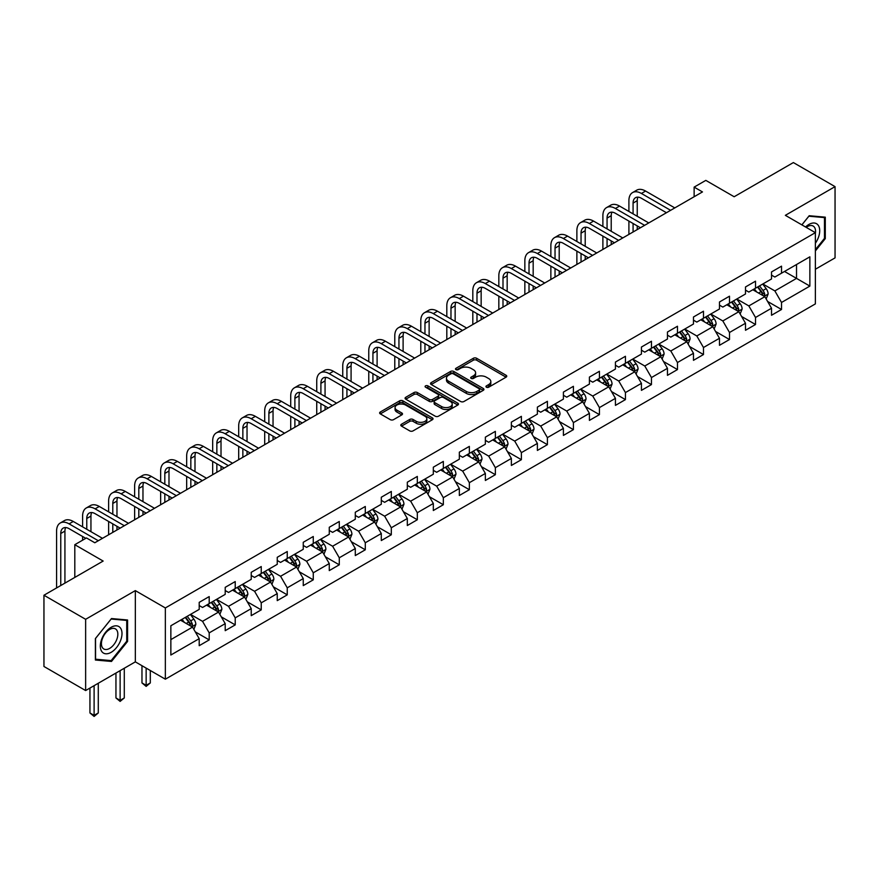 <?xml version="1.0" encoding="UTF-8"?>
<svg xmlns="http://www.w3.org/2000/svg" width="879" height="879" viewBox="0 0 879 879"><rect width="100%" height="100%" fill="white"/><g stroke="black" fill="none" stroke-linecap="round" stroke-linejoin="round"><path stroke-width="1.32" d="M486.406 387.21A1.615 0.934 0 0 0 488.702 387.21L506.084 377.168A2.318 1.34 0 0 0 506.765 376.223A2.318 1.34 0 0 0 506.084 375.278L476.627 358.269A2.318 1.34 0 0 0 473.352 358.269L455.959 368.312A1.615 0.934 0 0 0 455.487 368.971A1.615 0.934 0 0 0 455.959 369.63A1.615 0.934 0 0 0 458.256 369.63L460.508 368.334A7.406 4.274 0 0 1 470.979 368.334L473.429 369.751A7.406 4.274 0 0 1 475.605 372.773A7.406 4.274 0 0 1 473.429 375.794L471.188 377.102A1.615 0.934 0 0 0 470.704 377.761A1.615 0.934 0 0 0 471.188 378.42A1.615 0.934 0 0 0 473.473 378.42L475.726 377.124A7.406 4.274 0 0 1 486.197 377.124L488.658 378.541A7.406 4.274 0 0 1 490.823 381.563A7.406 4.274 0 0 1 488.658 384.584L486.406 385.892A1.615 0.934 0 0 0 485.933 386.551A1.615 0.934 0 0 0 486.406 387.21L486.406 385.892M401.494 424.227A2.318 1.34 0 0 0 400.813 425.172A2.318 1.34 0 0 0 401.494 426.117L409.757 430.897A2.318 1.34 0 0 0 413.031 430.897L432.347 419.744A2.318 1.34 0 0 0 433.028 418.8A2.318 1.34 0 0 0 432.347 417.855L402.89 400.846A2.318 1.34 0 0 0 399.615 400.846L380.299 411.998A2.318 1.34 0 0 0 379.618 412.943A2.318 1.34 0 0 0 380.299 413.888L390.287 419.646A2.318 1.34 0 0 0 393.561 419.646L401.824 414.877A2.318 1.34 0 0 0 402.505 413.932A2.318 1.34 0 0 0 401.824 412.987L396.868 410.13A6.197 3.571 0 0 1 395.056 407.603A6.197 3.571 0 0 1 398.879 404.296A6.197 3.571 0 0 1 405.626 405.065L425.029 416.272A6.197 3.571 0 0 1 426.842 418.8A6.197 3.571 0 0 1 423.019 422.096A6.197 3.571 0 0 1 416.272 421.327L413.031 419.459A2.318 1.34 0 0 0 409.757 419.459L401.494 424.227L401.494 426.117M815.371 269.249L835.05 257.888L835.05 186.634L793.363 162.571L734.163 196.742L705.815 180.382L694.135 187.117L702.475 191.93L94.811 542.761L86.472 537.948L74.803 544.694L74.803 577.426M85.637 619.31L85.637 690.553L135.333 661.865L135.333 590.611L85.637 619.31L43.95 595.237L103.151 561.055L74.803 544.694M135.333 590.611L165.351 607.949L815.371 232.66L815.371 303.903L165.351 679.192L165.351 607.949M835.05 186.634L785.354 215.333L815.371 232.66M460.662 401.505A2.318 1.34 0 0 0 463.936 401.505L483.252 390.353A2.318 1.34 0 0 0 483.933 389.408A2.318 1.34 0 0 0 483.252 388.463L453.795 371.454A2.318 1.34 0 0 0 450.52 371.454L431.204 382.607A2.318 1.34 0 0 0 430.523 383.552A2.318 1.34 0 0 0 431.204 384.497L460.662 401.505M426.205 387.562A1.615 0.934 0 0 1 427.853 387.793L457.772 405.065L438.489 416.196A2.318 1.34 0 0 1 435.215 416.196L405.746 399.187L405.746 397.297A2.318 1.34 0 0 0 405.076 398.242A2.318 1.34 0 0 0 405.746 399.187M405.746 397.297L414.02 392.528A2.318 1.34 0 0 1 417.294 392.528L429.238 399.429A2.318 1.34 0 0 0 432.512 399.429L437.995 396.253A2.318 1.34 0 0 0 438.676 395.308A2.318 1.34 0 0 0 437.995 394.363L425.557 387.189A1.615 0.934 0 0 1 425.084 386.529A1.615 0.934 0 0 1 426.084 385.661A1.615 0.934 0 0 1 427.853 385.859L457.805 403.153A2.318 1.34 0 0 1 458.475 404.098A2.318 1.34 0 0 1 457.805 405.043L457.805 403.153M85.637 690.553L43.95 666.48L43.95 595.237M195.281 631.869L209.202 639.912L209.202 632.88L225.211 623.64L225.211 630.672L235.22 624.892L235.22 617.86L251.229 608.62L251.229 615.652L261.239 609.872L261.239 602.84L277.248 593.6L277.248 600.632L287.246 594.852L287.246 587.82L303.255 578.58L303.255 585.612L313.265 579.832L313.265 572.8L329.273 563.56L329.273 570.592L339.283 564.812L339.283 557.78L355.292 548.54L355.292 555.572L365.29 549.793L365.29 542.761L381.299 533.52L381.299 540.552L391.309 534.773L391.309 527.752L407.318 518.5L407.318 525.532L417.316 519.753L417.316 512.732L433.325 503.48L433.325 510.512L443.335 504.733L443.335 497.712L459.343 488.46L459.343 495.492L469.353 489.713L469.353 482.692L485.362 473.451L485.362 480.472L495.36 474.693L495.36 467.672L511.369 458.431L511.369 465.452L521.379 459.684L521.379 452.652L537.388 443.412L537.388 450.433L547.397 444.664L547.397 437.632L563.406 428.392L563.406 435.413L573.405 429.644L573.405 422.612L589.413 413.372L589.413 420.393L599.423 414.624L599.423 407.592L615.432 398.352L615.432 405.384L625.43 399.604L625.43 392.572L641.439 383.332L641.439 390.364L651.449 384.584L651.449 377.552L667.458 368.312L667.458 375.344L677.467 369.565L677.467 362.533L693.476 353.292L693.476 360.324L703.475 354.545L703.475 347.513L719.483 338.272L719.483 345.304L729.493 339.525L729.493 332.493L745.502 323.252L745.502 330.284L755.511 324.505L755.511 317.473L771.52 308.232L771.52 315.264L781.519 309.485L781.519 302.464L809.867 286.093L809.867 256.822L796.528 264.524L796.528 278.39L809.867 286.093M209.202 639.912L199.203 645.691L199.203 638.659L170.856 655.02L170.856 625.76L199.203 609.389L199.203 602.357L209.202 596.588L209.202 603.609L225.211 594.369L225.211 587.337L235.22 581.568L235.22 588.589L251.229 579.349L251.229 572.317L261.239 566.548L261.239 573.569L277.248 564.329L277.248 557.308L287.246 551.529L287.246 558.55L303.255 549.309L303.255 542.288L313.265 536.509L313.265 543.541L329.273 534.289L329.273 527.268L339.283 521.489L339.283 528.521L355.292 519.269L355.292 512.248L365.29 506.469L365.29 513.501L381.299 504.249L381.299 497.228L391.309 491.449L391.309 498.481L407.318 489.24L407.318 482.208L417.316 476.429L417.316 483.461L433.325 474.22L433.325 467.188L443.335 461.409L443.335 468.441L459.343 459.201L459.343 452.169L469.353 446.389L469.353 453.421L485.362 444.181L485.362 437.149L495.36 431.369L495.36 438.401L511.369 429.161L511.369 422.129L521.379 416.349L521.379 423.381L537.388 414.141L537.388 407.109L547.397 401.329L547.397 408.361L563.406 399.121L563.406 392.089L573.405 386.32L573.405 393.342L589.413 384.101L589.413 377.069L599.423 371.301L599.423 378.322L615.432 369.081L615.432 362.049L625.43 356.281L625.43 363.302L641.439 354.061L641.439 347.029L651.449 341.261L651.449 348.282L667.458 339.041L667.458 332.02L677.467 326.241L677.467 333.262L693.476 324.021L693.476 317L703.475 311.221L703.475 318.253L719.483 309.001L719.483 301.98L729.493 296.201L729.493 303.233L745.502 293.982L745.502 286.961L755.511 281.181L755.511 288.213L771.52 278.962L771.52 271.941L781.519 266.161L781.519 273.193L809.867 256.822M206.543 605.148L218.541 612.081L202.533 621.332L190.534 614.399M199.203 605.543L202.533 607.466L209.202 603.609M202.533 621.332L209.202 632.88M218.541 612.081L225.211 623.64M232.55 590.139L244.56 597.061L228.551 606.312L216.542 599.379M225.211 590.523L228.551 592.446L235.22 588.589M228.551 606.312L235.22 617.86M244.56 597.061L251.229 608.62M258.569 575.119L270.578 582.052L254.569 591.292L242.56 584.359M251.229 575.503L254.569 577.426L261.239 573.569M254.569 591.292L261.239 602.84M270.578 582.052L277.248 593.6M284.576 560.099L296.586 567.032L280.577 576.272L268.567 569.339M277.248 560.483L280.577 562.406L287.246 558.55M280.577 576.272L287.246 587.82M296.586 567.032L303.255 578.58M310.595 545.079L322.604 552.012L306.595 561.252L294.586 554.319M303.255 545.463L306.595 547.386L313.265 543.541M306.595 561.252L313.265 572.8M322.604 552.012L329.273 563.56M336.613 530.059L348.611 536.992L332.614 546.233L320.604 539.299M329.273 530.444L332.614 532.366L339.283 528.521M332.614 546.233L339.283 557.78M348.611 536.992L355.292 548.54M362.62 515.039L374.63 521.972L358.621 531.213L346.612 524.28M355.292 515.424L358.621 517.346L365.29 513.501M358.621 531.213L365.29 542.761M374.63 521.972L381.299 533.52M388.639 500.019L400.648 506.952L384.639 516.193L372.63 509.26M381.299 500.404L384.639 502.327L391.309 498.481M384.639 516.193L391.309 527.752M400.648 506.952L407.318 518.5M414.657 484.999L426.656 491.932L410.647 501.173L398.648 494.24M407.318 485.384L410.647 487.307L417.316 483.461M410.647 501.173L417.316 512.732M426.656 491.932L433.325 503.48M440.665 469.979L452.674 476.912L436.665 486.153L424.656 479.22M433.325 470.364L436.665 472.287L443.335 468.441M436.665 486.153L443.335 497.712M452.674 476.912L459.343 488.46M466.683 454.959L478.692 461.893L462.684 471.133L450.674 464.2M459.343 455.344L462.684 457.267L469.353 453.421M462.684 471.133L469.353 482.692M478.692 461.893L485.362 473.451M492.69 439.939L504.7 446.873L488.691 456.113L476.682 449.18M485.362 440.324L488.691 442.258L495.36 438.401M488.691 456.113L495.36 467.672M504.7 446.873L511.369 458.431M518.709 424.92L530.718 431.853L514.709 441.093L502.7 434.16M511.369 425.304L514.709 427.238L521.379 423.381M514.709 441.093L521.379 452.652M530.718 431.853L537.388 443.412M544.727 409.9L556.726 416.833L540.717 426.073L528.718 419.151M537.388 410.284L540.717 412.218L547.397 408.361M540.717 426.073L547.397 437.632M556.726 416.833L563.406 428.392M570.735 394.88L582.744 401.813L566.735 411.064L554.726 404.131M563.406 395.264L566.735 397.198L573.405 393.342M566.735 411.064L573.405 422.612M582.744 401.813L589.413 413.372M596.753 379.86L608.762 386.793L592.754 396.044L580.744 389.111M589.413 380.255L592.754 382.178L599.423 378.322M592.754 396.044L599.423 407.592M608.762 386.793L615.432 398.352M622.771 364.851L634.77 371.773L618.761 381.025L606.763 374.091M615.432 365.235L618.761 367.158L625.43 363.302M618.761 381.025L625.43 392.572M634.77 371.773L641.439 383.332M648.779 349.831L660.788 356.764L644.779 366.005L632.77 359.071M641.439 350.216L644.779 352.138L651.449 348.282M644.779 366.005L651.449 377.552M660.788 356.764L667.458 368.312M674.797 334.811L686.807 341.744L670.798 350.985L658.789 344.052M667.458 335.196L670.798 337.118L677.467 333.262M670.798 350.985L677.467 362.533M686.807 341.744L693.476 353.292M700.805 319.791L712.814 326.724L696.805 335.965L684.796 329.032M693.476 320.176L696.805 322.099L703.475 318.253M696.805 335.965L703.475 347.513M712.814 326.724L719.483 338.272M726.823 304.771L738.832 311.704L722.824 320.945L710.814 314.012M719.483 305.156L722.824 307.079L729.493 303.233M722.824 320.945L729.493 332.493M738.832 311.704L745.502 323.252M752.842 289.751L764.84 296.684L748.831 305.925L736.833 298.992M745.502 290.136L748.831 292.059L755.511 288.213M748.831 305.925L755.511 317.473M764.84 296.684L771.52 308.232M784.518 271.457L796.528 278.39L774.849 290.905L762.84 283.972M771.52 275.116L774.849 277.039L781.519 273.193M774.849 290.905L781.519 302.464M135.333 661.865L165.351 679.192M694.135 187.117L694.135 196.742M170.856 639.615L192.534 627.101L180.525 620.167M192.534 627.101L199.203 638.659M767.598 301.453L781.519 309.485M741.579 316.462L755.511 324.505M715.572 331.482L729.493 339.525M689.554 346.502L703.475 354.545M663.535 361.522L677.467 369.565M637.528 376.542L651.449 384.584M611.509 391.562L625.43 399.604M585.502 406.581L599.423 414.624M559.483 421.601L573.405 429.644M533.465 436.621L547.397 444.664M507.458 451.641L521.379 459.684M481.439 466.661L495.36 474.693M455.421 481.681L469.353 489.713M429.413 496.701L443.335 504.733M403.395 511.721L417.316 519.753M377.388 526.741L391.309 534.773M351.369 541.75L365.29 549.793M325.351 556.77L339.283 564.812M299.343 571.789L313.265 579.832M273.325 586.809L287.246 594.852M247.307 601.829L261.239 609.872M221.299 616.849L235.22 624.892M815.371 250.965L825.293 238.616L825.293 217.168L809.207 215.729L801.868 224.859M95.393 660.019L111.49 661.458L127.576 641.439L127.576 619.992L111.49 618.552L95.393 638.572L95.393 660.019M824.458 238.143L825.293 238.616M126.741 640.967L127.576 641.439M109.787 660.481L111.49 661.458M487.054 387.441L488.658 386.518A7.406 4.274 0 0 0 490.823 383.486L490.823 381.563M475.605 372.773L475.605 374.696A7.406 4.274 0 0 1 473.429 377.728L471.836 378.651M506.062 377.19L476.627 360.192A2.318 1.34 0 0 0 473.352 360.192L456.608 369.861M483.219 390.375L453.795 373.377A2.318 1.34 0 0 0 450.52 373.377L431.237 384.508M479.165 390.067A1.615 0.934 0 0 0 479.637 389.408A1.615 0.934 0 0 0 479.165 388.749L453.3 373.817A1.615 0.934 0 0 0 451.004 373.817L448.631 375.179A7.406 4.274 0 0 0 446.466 378.212A7.406 4.274 0 0 0 448.631 381.233L466.309 391.441A7.406 4.274 0 0 0 476.792 391.441L479.165 390.067L479.165 391.99A1.615 0.934 0 0 0 479.637 391.331L479.637 389.408M446.466 378.212L446.466 380.135A7.406 4.274 0 0 0 448.631 383.156L448.631 381.233M479.165 391.99L476.792 393.363A7.406 4.274 0 0 1 466.309 393.363L448.631 383.156M405.779 399.209L414.02 394.451L414.02 392.528M438.676 395.308L438.676 397.242A2.318 1.34 0 0 1 437.995 398.187L432.512 401.351A2.318 1.34 0 0 1 429.238 401.351L417.294 394.451A2.318 1.34 0 0 0 414.02 394.451M441.643 406.581A6.197 3.571 0 0 0 448.389 407.362A6.197 3.571 0 0 0 452.213 404.054A6.197 3.571 0 0 0 450.4 401.527L443.565 397.583A2.318 1.34 0 0 0 440.291 397.583L434.808 400.747A2.318 1.34 0 0 0 434.127 401.692A2.318 1.34 0 0 0 434.808 402.637L441.643 406.581L441.643 408.504A6.197 3.571 0 0 0 448.389 409.284A6.197 3.571 0 0 0 452.213 405.977L452.213 404.054M434.127 401.692L434.127 403.615A2.318 1.34 0 0 0 434.808 404.56L434.808 402.637M441.643 408.504L434.808 404.56M426.842 418.8L426.842 420.722A6.197 3.571 0 0 1 423.019 424.03A6.197 3.571 0 0 1 416.272 423.249L413.031 421.382A2.318 1.34 0 0 0 409.757 421.382L401.527 426.139M395.056 407.603L395.056 409.526A6.197 3.571 0 0 0 396.868 412.053L396.868 410.13M401.824 412.987L401.824 414.877L396.868 412.053M432.314 419.755L402.89 402.769A2.318 1.34 0 0 0 399.615 402.769L380.332 413.899M766.158 298.959L768.147 293.971A6.252 3.604 -120 0 0 766.147 288.642L762.708 284.049M756.709 291.982L754.369 288.861M763.873 296.124L764.774 294.234A6.252 3.604 -120 0 0 762.983 290.477L759.544 285.884M757.973 286.785L761.796 291.883A3.186 1.835 60 0 1 762.368 292.85L764.774 294.234M757.544 287.037L760.983 291.63A6.252 3.604 60 0 1 762.774 295.388M628.903 211.454L628.903 200.676A17.69 10.207 60 0 1 632.572 192.578L636.737 190.172A17.69 10.207 60 0 1 645.582 191.051L674.797 207.916M632.572 192.578A17.69 10.207 60 0 1 641.406 193.457L670.622 210.323M666.458 212.729L641.406 198.269A11.79 6.812 -120 0 0 635.517 197.687A11.79 6.812 -120 0 0 633.078 203.082L633.078 213.861M637.978 197.138A11.79 6.812 -120 0 0 637.242 200.676L637.242 216.267M633.078 223.497L633.078 232.001M637.242 225.903L637.242 229.595M628.903 234.407L628.903 221.09M815.371 243.252A15.328 8.845 120 0 0 818.261 237.824A15.328 8.845 120 0 0 817.305 224.255A15.328 8.845 120 0 0 805.549 226.991M823.425 216.992L824.458 217.596L824.458 238.385L815.371 249.691M801.901 224.881L808.867 216.201L824.458 217.596M815.371 233.473A11.603 6.702 120 0 0 813.152 226.057A11.603 6.702 120 0 0 806.219 227.375M111.15 652.328A15.328 8.845 120 0 0 121.994 633.55A15.328 8.845 120 0 0 111.15 627.298A15.328 8.845 120 0 0 100.316 646.076A15.328 8.845 120 0 0 111.15 652.328M109.633 648.416A11.603 6.702 120 0 0 117.215 638.187A11.603 6.702 120 0 0 115.435 628.881A11.603 6.702 120 0 0 109.633 629.463A11.603 6.702 120 0 0 102.052 639.681A11.603 6.702 120 0 0 103.832 648.988A11.603 6.702 120 0 0 109.633 648.416M95.558 638.418L111.15 619.025L126.741 620.42L126.741 641.209L111.15 660.601L95.558 659.206L95.525 638.396M125.708 619.816L126.741 620.42M740.151 313.979L742.129 308.99A6.252 3.604 -120 0 0 740.14 303.662L736.701 299.069M730.691 307.002L728.361 303.881M737.866 311.144L738.756 309.254A6.252 3.604 -120 0 0 736.965 305.496L733.525 300.904M731.965 301.805L735.778 306.903A3.186 1.835 60 0 1 736.36 307.87L738.756 309.254M731.526 302.057L734.965 306.65A6.252 3.604 60 0 1 736.756 310.408M714.133 328.999L716.121 324.01A6.252 3.604 -120 0 0 714.122 318.681L710.682 314.089M704.683 322.022L702.343 318.901M711.847 326.164L712.748 324.274A6.252 3.604 -120 0 0 710.957 320.516L707.518 315.924M705.947 316.825L709.771 321.923A3.186 1.835 60 0 1 710.342 322.89L712.748 324.274M705.507 317.077L708.957 321.67A6.252 3.604 60 0 1 710.737 325.428M602.884 226.474L602.884 215.696A17.69 10.207 60 0 1 606.554 207.598L610.718 205.192A17.69 10.207 60 0 1 619.563 206.071L648.779 222.936M606.554 207.598A17.69 10.207 60 0 1 615.399 208.477L644.615 225.343M640.439 227.749L615.399 213.289A11.79 6.812 -120 0 0 609.499 212.707A11.79 6.812 -120 0 0 607.059 218.102L607.059 228.881M611.971 212.158A11.79 6.812 -120 0 0 611.224 215.696L611.224 231.287M607.059 238.517L607.059 247.021M611.224 240.923L611.224 244.615M602.884 249.427L602.884 236.099M576.877 241.494L576.877 230.716A17.69 10.207 60 0 1 580.536 222.618L584.711 220.211A17.69 10.207 60 0 1 593.556 221.09L622.771 237.956M580.536 222.618A17.69 10.207 60 0 1 589.38 223.497L618.596 240.363M614.432 242.769L589.38 228.309A11.79 6.812 -120 0 0 583.491 227.727A11.79 6.812 -120 0 0 581.041 233.122L581.041 243.901M585.952 227.178A11.79 6.812 -120 0 0 585.216 230.716L585.216 246.307M581.041 253.526L581.041 262.041M585.216 255.943L585.216 259.635M576.877 264.447L576.877 251.119M688.114 344.019L690.103 339.019A6.252 3.604 -120 0 0 688.114 333.701L684.664 329.109M678.665 337.042L676.325 333.921M685.84 341.184L686.73 339.294A6.252 3.604 -120 0 0 684.939 335.536L681.5 330.933M679.928 331.844L683.752 336.943A3.186 1.835 60 0 1 684.334 337.91L686.73 339.294M679.5 332.097L682.939 336.69A6.252 3.604 60 0 1 684.73 340.448M662.107 359.039L664.084 354.039A6.252 3.604 -120 0 0 662.096 348.721L658.657 344.128M652.657 352.061L650.317 348.941M659.821 356.204L660.711 354.314A6.252 3.604 -120 0 0 658.931 350.556L655.481 345.952M653.921 346.864L657.734 351.963A3.186 1.835 60 0 1 658.316 352.929L660.711 354.314M653.482 347.117L656.921 351.71A6.252 3.604 60 0 1 658.712 355.468M636.088 374.058L638.077 369.059A6.252 3.604 -120 0 0 636.077 363.741L632.638 359.148M626.639 367.081L624.299 363.961M633.803 371.224L634.704 369.334A6.252 3.604 -120 0 0 632.913 365.565L629.474 360.972M627.903 361.884L631.726 366.972A3.186 1.835 60 0 1 632.298 367.938L634.704 369.334M627.474 362.126L630.913 366.73A6.252 3.604 60 0 1 632.704 370.488M550.858 256.514L550.858 245.735A17.69 10.207 60 0 1 554.528 237.638L558.692 235.231A17.69 10.207 60 0 1 567.537 236.099L596.753 252.976M554.528 237.638A17.69 10.207 60 0 1 563.373 238.517L592.589 255.382M588.414 257.789L563.373 243.329A11.79 6.812 -120 0 0 557.473 242.736A11.79 6.812 -120 0 0 555.034 248.142L555.034 258.92M559.934 242.197A11.79 6.812 -120 0 0 559.198 245.735L559.198 261.327M555.034 268.545L555.034 277.061M559.198 270.952L559.198 274.655M550.858 279.467L550.858 266.139M524.851 271.534L524.851 260.755A17.69 10.207 60 0 1 528.51 252.658L532.674 250.251A17.69 10.207 60 0 1 541.519 251.119L570.735 267.996M528.51 252.658A17.69 10.207 60 0 1 537.355 253.526L566.57 270.402M562.395 272.809L537.355 258.349A11.79 6.812 -120 0 0 531.454 257.756A11.79 6.812 -120 0 0 529.015 263.162L529.015 273.94M533.927 257.217A11.79 6.812 -120 0 0 533.179 260.755L533.179 276.347M529.015 283.565L529.015 292.081M533.179 285.972L533.179 289.674M524.851 294.487L524.851 281.159M498.832 286.554L498.832 275.775A17.69 10.207 60 0 1 502.491 267.677L506.667 265.271A17.69 10.207 60 0 1 515.512 266.139L544.727 283.005M502.491 267.677A17.69 10.207 60 0 1 511.336 268.545L540.552 285.422M536.388 287.829L511.336 273.369A11.79 6.812 -120 0 0 505.447 272.776A11.79 6.812 -120 0 0 502.997 278.182L502.997 288.96M507.908 272.237A11.79 6.812 -120 0 0 507.172 275.775L507.172 291.367M502.997 298.585L502.997 307.101M507.172 300.992L507.172 304.694M498.832 309.507L498.832 296.179M610.081 389.078L612.059 384.079A6.252 3.604 -120 0 0 610.07 378.761L606.62 374.168M600.621 382.101L598.291 378.981M607.796 386.244L608.686 384.354A6.252 3.604 -120 0 0 606.895 380.585L603.455 375.992M601.895 376.904L605.708 381.991A3.186 1.835 60 0 1 606.29 382.958L608.686 384.354M601.456 377.146L604.895 381.75A6.252 3.604 60 0 1 606.686 385.507M472.814 301.574L472.814 290.795A17.69 10.207 60 0 1 476.484 282.697L480.648 280.291A17.69 10.207 60 0 1 489.493 281.159L518.709 298.025M476.484 282.697A17.69 10.207 60 0 1 485.329 283.565L514.545 300.431M510.369 302.848L485.329 288.378A11.79 6.812 -120 0 0 479.429 287.796A11.79 6.812 -120 0 0 476.989 293.201L476.989 303.98M481.89 287.257A11.79 6.812 -120 0 0 481.154 290.795L481.154 306.386M476.989 313.605L476.989 322.121M481.154 316.011L481.154 319.714M472.814 324.527L472.814 311.199M584.063 404.098L586.051 399.099A6.252 3.604 -120 0 0 584.052 393.781L580.612 389.188M574.613 397.121L572.273 394.001M581.777 401.263L582.667 399.363A6.252 3.604 -120 0 0 580.887 395.605L577.437 391.012M575.877 391.913L579.69 397.011A3.186 1.835 60 0 1 580.272 397.978L582.667 399.363M575.437 392.166L578.887 396.759A6.252 3.604 60 0 1 580.667 400.527M446.807 316.594L446.807 305.804A17.69 10.207 60 0 1 450.466 297.717L454.641 295.3A17.69 10.207 60 0 1 463.475 296.179L492.69 313.045M450.466 297.717A17.69 10.207 60 0 1 459.31 298.585L488.526 315.451M484.362 317.857L459.31 303.398A11.79 6.812 -120 0 0 453.41 302.815A11.79 6.812 -120 0 0 450.971 308.221L450.971 319M455.882 302.277A11.79 6.812 -120 0 0 455.146 305.804L455.146 321.406M450.971 328.625L450.971 337.14M455.146 331.031L455.146 334.734M446.807 339.547L446.807 326.219M558.044 419.118L560.033 414.119A6.252 3.604 -120 0 0 558.033 408.801L554.594 404.208M548.595 412.141L546.255 409.021M555.759 416.272L556.66 414.383A6.252 3.604 -120 0 0 554.869 410.625L551.43 406.032M549.858 406.933L553.682 412.031A3.186 1.835 60 0 1 554.253 412.998L556.66 414.383M549.43 407.186L552.869 411.779A6.252 3.604 60 0 1 554.66 415.547M420.788 331.614L420.788 320.824A17.69 10.207 60 0 1 424.458 312.726L428.622 310.32A17.69 10.207 60 0 1 437.467 311.199L466.683 328.065M424.458 312.726A17.69 10.207 60 0 1 433.292 313.605L462.508 330.471M458.344 332.877L433.292 318.418A11.79 6.812 -120 0 0 427.403 317.835A11.79 6.812 -120 0 0 424.964 323.23L424.964 334.02M429.864 317.297A11.79 6.812 -120 0 0 429.128 320.824L429.128 336.426M424.964 343.645L424.964 352.16M429.128 346.051L429.128 349.754M420.788 354.567L420.788 341.239M532.037 434.138L534.014 429.139A6.252 3.604 -120 0 0 532.026 423.821L528.587 419.228M522.576 427.161L520.247 424.041M529.751 431.292L530.641 429.402A6.252 3.604 -120 0 0 528.85 425.645L525.411 421.052M523.851 421.953L527.664 427.051A3.186 1.835 60 0 1 528.246 428.018L530.641 429.402M523.412 422.206L526.851 426.798A6.252 3.604 60 0 1 528.642 430.556M394.781 346.634L394.781 335.844A17.69 10.207 60 0 1 398.44 327.746L402.604 325.34A17.69 10.207 60 0 1 411.449 326.219L440.665 343.085M398.44 327.746A17.69 10.207 60 0 1 407.285 328.625L436.5 345.491M432.325 347.897L407.285 333.438A11.79 6.812 -120 0 0 401.384 332.855A11.79 6.812 -120 0 0 398.945 338.25L398.945 349.04M403.857 332.317A11.79 6.812 -120 0 0 403.109 335.844L403.109 351.446M398.945 358.665L398.945 367.18M403.109 361.071L403.109 364.763M394.781 369.587L394.781 356.259M506.018 449.158L508.007 444.159A6.252 3.604 -120 0 0 506.007 438.841L502.568 434.248M496.569 442.181L494.229 439.06M503.733 446.312L504.634 444.422A6.252 3.604 -120 0 0 502.843 440.665L499.404 436.072M497.833 436.973L501.656 442.071A3.186 1.835 60 0 1 502.228 443.038L504.634 444.422M497.393 437.226L500.843 441.818A6.252 3.604 60 0 1 502.623 445.576M368.762 361.654L368.762 350.864A17.69 10.207 60 0 1 372.421 342.766L376.597 340.36A17.69 10.207 60 0 1 385.441 341.239L414.657 358.105M372.421 342.766A17.69 10.207 60 0 1 381.266 343.645L410.482 360.511M406.318 362.917L381.266 348.458A11.79 6.812 -120 0 0 375.377 347.875A11.79 6.812 -120 0 0 372.927 353.27L372.927 364.06M377.838 347.337A11.79 6.812 -120 0 0 377.102 350.864L377.102 366.466M372.927 373.685L372.927 382.189M377.102 376.091L377.102 379.783M368.762 384.606L368.762 371.279M480.011 464.178L481.989 459.179A6.252 3.604 -120 0 0 480 453.861L476.55 449.257M470.551 457.201L468.21 454.08M477.726 461.332L478.615 459.442A6.252 3.604 -120 0 0 476.825 455.685L473.385 451.092M471.814 451.993L475.638 457.091A3.186 1.835 60 0 1 476.22 458.058L478.615 459.442M471.386 452.245L474.825 456.838A6.252 3.604 60 0 1 476.616 460.596M342.744 376.673L342.744 365.884A17.69 10.207 60 0 1 346.414 357.786L350.578 355.38A17.69 10.207 60 0 1 359.423 356.259L388.639 373.125M346.414 357.786A17.69 10.207 60 0 1 355.259 358.665L384.475 375.531M380.299 377.937L355.259 363.477A11.79 6.812 -120 0 0 349.359 362.895A11.79 6.812 -120 0 0 346.919 368.29L346.919 379.08M351.82 362.346A11.79 6.812 -120 0 0 351.084 365.884L351.084 381.486M346.919 388.705L346.919 397.209M351.084 391.111L351.084 394.803M342.744 399.615L342.744 386.299M453.993 479.198L455.97 474.199A6.252 3.604 -120 0 0 453.982 468.881L450.542 464.277M444.543 472.221L442.203 469.089M451.707 476.352L452.597 474.462A6.252 3.604 -120 0 0 450.817 470.704L447.367 466.112M445.807 467.013L449.619 472.111A3.186 1.835 60 0 1 450.202 473.078L452.597 474.462M445.367 467.265L448.806 471.858A6.252 3.604 60 0 1 450.597 475.616M316.737 391.682L316.737 380.904A17.69 10.207 60 0 1 320.395 372.806L324.56 370.4A17.69 10.207 60 0 1 333.405 371.279L362.62 388.144M320.395 372.806A17.69 10.207 60 0 1 329.24 373.685L358.456 390.551M354.281 392.957L329.24 378.497A11.79 6.812 -120 0 0 323.34 377.915A11.79 6.812 -120 0 0 320.901 383.31L320.901 394.1M325.812 377.366A11.79 6.812 -120 0 0 325.065 380.904L325.065 396.506M320.901 403.725L320.901 412.229M325.065 406.131L325.065 409.823M316.737 414.635L316.737 401.318M427.974 494.218L429.963 489.218A6.252 3.604 -120 0 0 427.963 483.889L424.524 479.297M418.525 487.23L416.185 484.109M425.689 491.372L426.59 489.482A6.252 3.604 -120 0 0 424.799 485.724L421.36 481.132M419.788 482.033L423.612 487.131A3.186 1.835 60 0 1 424.183 488.098L426.59 489.482M419.36 482.285L422.799 486.878A6.252 3.604 60 0 1 424.59 490.636M290.718 406.702L290.718 395.924A17.69 10.207 60 0 1 294.377 387.826L298.552 385.42A17.69 10.207 60 0 1 307.397 386.299L336.613 403.164M294.377 387.826A17.69 10.207 60 0 1 303.222 388.705L332.438 405.571M328.274 407.977L303.222 393.517A11.79 6.812 -120 0 0 297.333 392.935A11.79 6.812 -120 0 0 294.883 398.33L294.883 409.109M299.794 392.386A11.79 6.812 -120 0 0 299.058 395.924L299.058 411.526M294.883 418.745L294.883 427.249M299.058 421.151L299.058 424.843M290.718 429.655L290.718 416.338M401.967 509.238L403.944 504.238A6.252 3.604 -120 0 0 401.956 498.909L398.506 494.317M392.506 502.25L390.177 499.129M399.681 506.392L400.571 504.502A6.252 3.604 -120 0 0 398.78 500.744L395.341 496.152M393.781 497.053L397.594 502.151A3.186 1.835 60 0 1 398.176 503.118L400.571 504.502M393.342 497.305L396.781 501.898A6.252 3.604 60 0 1 398.572 505.656M264.7 421.722L264.7 410.943A17.69 10.207 60 0 1 268.37 402.846L272.534 400.439A17.69 10.207 60 0 1 281.379 401.318L310.595 418.184M268.37 402.846A17.69 10.207 60 0 1 277.215 403.725L306.43 420.591M302.255 422.997L277.215 408.537A11.79 6.812 -120 0 0 271.314 407.955A11.79 6.812 -120 0 0 268.875 413.35L268.875 424.128M273.776 407.406A11.79 6.812 -120 0 0 273.039 410.943L273.039 426.535M268.875 433.765L268.875 442.269M273.039 436.171L273.039 439.863M264.7 444.675L264.7 431.358M375.948 524.247L377.937 519.258A6.252 3.604 -120 0 0 375.937 513.929L372.498 509.337M366.499 517.27L364.159 514.149M373.663 521.412L374.553 519.522A6.252 3.604 -120 0 0 372.773 515.764L369.323 511.171M367.763 512.072L371.575 517.171A3.186 1.835 60 0 1 372.158 518.138L374.553 519.522M367.323 512.325L370.773 516.918A6.252 3.604 60 0 1 372.553 520.676M238.692 436.742L238.692 425.963A17.69 10.207 60 0 1 242.351 417.866L246.527 415.459A17.69 10.207 60 0 1 255.36 416.338L284.576 433.204M242.351 417.866A17.69 10.207 60 0 1 251.196 418.745L280.412 435.61M276.248 438.017L251.196 423.557A11.79 6.812 -120 0 0 245.296 422.975A11.79 6.812 -120 0 0 242.857 428.37L242.857 439.148M247.768 422.425A11.79 6.812 -120 0 0 247.032 425.963L247.032 441.555M242.857 448.784L242.857 457.289M247.032 451.191L247.032 454.882M238.692 459.695L238.692 446.378M349.93 539.266L351.919 534.278A6.252 3.604 -120 0 0 349.919 528.949L346.48 524.356M340.481 532.289L338.14 529.169M347.644 536.432L348.545 534.542A6.252 3.604 -120 0 0 346.755 530.784L343.315 526.191M341.744 527.092L345.568 532.191A3.186 1.835 60 0 1 346.139 533.157L348.545 534.542M341.316 527.345L344.755 531.938A6.252 3.604 60 0 1 346.546 535.696M212.674 451.762L212.674 440.983A17.69 10.207 60 0 1 216.344 432.886L220.508 430.479A17.69 10.207 60 0 1 229.353 431.358L258.569 448.224M216.344 432.886A17.69 10.207 60 0 1 225.178 433.765L254.394 450.63M250.229 453.037L225.178 438.577A11.79 6.812 -120 0 0 219.289 437.995A11.79 6.812 -120 0 0 216.849 443.39L216.849 454.168M221.75 437.445A11.79 6.812 -120 0 0 221.014 440.983L221.014 456.575M216.849 463.804L216.849 472.309M221.014 466.211L221.014 469.902M212.674 474.715L212.674 461.387M323.922 554.286L325.9 549.298A6.252 3.604 -120 0 0 323.911 543.969L320.472 539.376M314.462 547.309L312.133 544.189M321.637 551.452L322.527 549.562A6.252 3.604 -120 0 0 320.736 545.804L317.297 541.211M315.737 542.112L319.549 547.21A3.186 1.835 60 0 1 320.132 548.177L322.527 549.562M315.297 542.365L318.736 546.958A6.252 3.604 60 0 1 320.527 550.715M186.667 466.782L186.667 456.003A17.69 10.207 60 0 1 190.325 447.905L194.49 445.499A17.69 10.207 60 0 1 203.335 446.378L232.55 463.244M190.325 447.905A17.69 10.207 60 0 1 199.17 448.784L228.386 465.65M224.211 468.057L199.17 453.597A11.79 6.812 -120 0 0 193.27 453.015A11.79 6.812 -120 0 0 190.831 458.409L190.831 469.188M195.742 452.465A11.79 6.812 -120 0 0 194.995 456.003L194.995 471.594M190.831 478.813L190.831 487.329M194.995 481.231L194.995 484.922M186.667 489.735L186.667 476.407M297.904 569.306L299.893 564.307A6.252 3.604 -120 0 0 297.893 558.989L294.454 554.396M288.455 562.329L286.114 559.209M295.619 566.472L296.52 564.582A6.252 3.604 -120 0 0 294.729 560.824L291.29 556.22M289.718 557.132L293.542 562.23A3.186 1.835 60 0 1 294.113 563.197L296.52 564.582M289.279 557.385L292.729 561.978A6.252 3.604 60 0 1 294.52 565.735M160.648 481.802L160.648 471.023A17.69 10.207 60 0 1 164.307 462.925L168.482 460.519A17.69 10.207 60 0 1 177.327 461.387L206.543 478.264M164.307 462.925A17.69 10.207 60 0 1 173.152 463.804L202.368 480.67M198.204 483.076L173.152 468.617A11.79 6.812 -120 0 0 167.263 468.024A11.79 6.812 -120 0 0 164.812 473.429L164.812 484.208M169.724 467.485A11.79 6.812 -120 0 0 168.988 471.023L168.988 486.614M164.812 493.833L164.812 502.348M168.988 496.239L168.988 499.942M160.648 504.755L160.648 491.427M271.897 584.326L273.874 579.327A6.252 3.604 -120 0 0 271.886 574.009L268.436 569.416M262.436 577.349L260.096 574.229M269.611 581.491L270.501 579.602A6.252 3.604 -120 0 0 268.71 575.844L265.271 571.24M263.7 572.152L267.524 577.25A3.186 1.835 60 0 1 268.106 578.217L270.501 579.602M263.271 572.405L266.711 576.998A6.252 3.604 60 0 1 268.502 580.755M134.63 496.822L134.63 486.043A17.69 10.207 60 0 1 138.3 477.945L142.464 475.539A17.69 10.207 60 0 1 151.309 476.407L180.525 493.284M138.3 477.945A17.69 10.207 60 0 1 147.145 478.813L176.36 495.69M172.185 498.096L147.145 483.637A11.79 6.812 -120 0 0 141.244 483.043A11.79 6.812 -120 0 0 138.805 488.449L138.805 499.228M143.706 482.505A11.79 6.812 -120 0 0 142.969 486.043L142.969 501.634M138.805 508.853L138.805 517.368M142.969 511.259L142.969 514.962M134.63 519.775L134.63 506.447M245.878 599.346L247.856 594.347A6.252 3.604 -120 0 0 245.867 589.029L242.428 584.436M236.429 592.369L234.089 589.249M243.593 596.511L244.483 594.622A6.252 3.604 -120 0 0 242.703 590.853L239.253 586.26M237.693 587.172L241.505 592.259A3.186 1.835 60 0 1 242.088 593.237L244.483 594.622M237.253 587.414L240.692 592.017A6.252 3.604 60 0 1 242.483 595.775M146.145 668.095L146.145 685.334L150.309 682.928L150.309 670.501M150.309 682.928L146.145 686.389L141.969 682.928L141.969 665.689M141.969 682.928L146.145 685.334L146.145 686.389M108.622 511.842L108.622 501.063A17.69 10.207 60 0 1 112.281 492.965L116.446 490.559A17.69 10.207 60 0 1 125.29 491.427L154.506 508.293M112.281 492.965A17.69 10.207 60 0 1 121.126 493.833L150.342 510.71M146.178 513.116L121.126 498.657A11.79 6.812 -120 0 0 115.226 498.063A11.79 6.812 -120 0 0 112.787 503.469L112.787 514.248M117.698 497.525A11.79 6.812 -120 0 0 116.962 501.063L116.962 516.654M112.787 523.873L112.787 532.388M116.962 526.279L116.962 529.982M108.622 534.795L108.622 521.467M219.86 614.366L221.849 609.367A6.252 3.604 -120 0 0 219.849 604.049L216.41 599.456M210.411 607.389L208.07 604.269M217.574 611.531L218.475 609.641A6.252 3.604 -120 0 0 216.684 605.873L213.245 601.28M211.674 602.192L215.498 607.279A3.186 1.835 60 0 1 216.069 608.246L218.475 609.641M211.246 602.434L214.685 607.037A6.252 3.604 60 0 1 216.476 610.795M120.126 670.644L120.126 700.354L124.291 697.948L124.291 668.238M124.291 697.948L120.126 701.409L115.951 697.948L115.951 673.05M115.951 697.948L120.126 700.354L120.126 701.409M82.604 526.862L82.604 516.083A17.69 10.207 60 0 1 86.263 507.985L90.438 505.579A17.69 10.207 60 0 1 99.283 506.447L128.499 523.313M86.263 507.985A17.69 10.207 60 0 1 95.108 508.853L124.324 525.719M120.159 528.136L95.108 513.666A11.79 6.812 -120 0 0 89.218 513.083A11.79 6.812 -120 0 0 86.768 518.489L86.768 529.268M91.68 512.545A11.79 6.812 -120 0 0 90.944 516.083L90.944 531.674M82.604 540.189L82.604 536.487M193.852 629.386L195.83 624.387A6.252 3.604 -120 0 0 193.841 619.069L190.391 614.476M184.392 622.409L182.063 619.288M191.567 626.551L192.457 624.65A6.252 3.604 -120 0 0 190.666 620.893L187.227 616.3M185.667 617.201L189.479 622.299A3.186 1.835 60 0 1 190.062 623.266L192.457 624.65M185.227 617.454L188.666 622.057A6.252 3.604 60 0 1 190.457 625.815M94.108 685.664L94.108 715.374L98.283 712.968L98.283 683.258M98.283 712.968L94.108 716.429L89.944 712.968L89.944 688.07M89.944 712.968L94.108 715.374L94.108 716.429M56.586 587.941L56.586 531.092A17.69 10.207 60 0 1 60.255 523.005L64.42 520.588A17.69 10.207 60 0 1 73.265 521.467L102.48 538.333M60.255 523.005A17.69 10.207 60 0 1 69.1 523.873L98.316 540.739M85.801 538.333L69.1 528.686A11.79 6.812 -120 0 0 63.2 528.103A11.79 6.812 -120 0 0 60.761 533.509L60.761 585.535M65.661 527.565A11.79 6.812 -120 0 0 64.925 531.092L64.925 583.129M488.658 386.518L488.658 384.584M471.188 378.42L471.188 377.102M473.429 377.728L473.429 375.794M455.959 369.63L455.959 368.312M473.352 360.192L473.352 358.269M476.627 360.192L476.627 358.269M506.084 377.168L506.084 375.278M431.204 384.497L431.204 382.607M450.52 373.377L450.52 371.454M453.795 373.377L453.795 371.454M483.252 390.353L483.252 388.463M466.309 393.363L466.309 391.441M476.792 393.363L476.792 391.441M417.294 394.451L417.294 392.528M429.238 401.351L429.238 399.429M432.512 401.351L432.512 399.429M437.995 398.187L437.995 396.253M427.853 387.793L427.853 385.859M409.757 421.382L409.757 419.459M413.031 421.382L413.031 419.459M416.272 423.249L416.272 421.327M380.299 413.888L380.299 411.998M399.615 402.769L399.615 400.846M402.89 402.769L402.89 400.846M432.347 419.744L432.347 417.855M764.225 296.322L768.103 294.091M762.983 290.477L766.147 288.642M758.533 293.037L760.983 291.63M645.582 191.051L641.406 193.457M637.242 200.676L633.078 203.082M738.217 311.342L742.096 309.111M736.965 305.496L740.14 303.662M732.526 308.057L734.965 306.65M712.199 326.362L716.077 324.131M710.957 320.516L714.122 318.681M706.507 323.076L708.957 321.67M619.563 206.071L615.399 208.477M611.224 215.696L607.059 218.102M593.556 221.09L589.38 223.497M585.216 230.716L581.041 233.122M686.18 341.382L690.059 339.14M684.939 335.536L688.114 333.701M680.5 338.096L682.939 336.69M660.173 356.402L664.052 354.16M658.931 350.556L662.096 348.721M654.481 353.116L656.921 351.71M634.155 371.421L638.033 369.18M632.913 365.565L636.077 363.741M628.463 368.136L630.913 366.73M567.537 236.099L563.373 238.517M559.198 245.735L555.034 248.142M541.519 251.119L537.355 253.526M533.179 260.755L529.015 263.162M515.512 266.139L511.336 268.545M507.172 275.775L502.997 278.182M608.147 386.441L612.015 384.2M606.895 380.585L610.07 378.761M602.456 383.156L604.895 381.75M489.493 281.159L485.329 283.565M481.154 290.795L476.989 293.201M582.129 401.461L586.007 399.22M580.887 395.605L584.052 393.781M576.437 398.176L578.887 396.759M463.475 296.179L459.31 298.585M455.146 305.804L450.971 308.221M556.11 416.481L559.989 414.24M554.869 410.625L558.033 408.801M550.419 413.196L552.869 411.779M437.467 311.199L433.292 313.605M429.128 320.824L424.964 323.23M530.103 431.501L533.982 429.26M528.85 425.645L532.026 423.821M524.411 428.216L526.851 426.798M411.449 326.219L407.285 328.625M403.109 335.844L398.945 338.25M504.085 446.521L507.963 444.28M502.843 440.665L506.007 438.841M498.393 443.236L500.843 441.818M385.441 341.239L381.266 343.645M377.102 350.864L372.927 353.27M478.066 461.541L481.945 459.299M476.825 455.685L480 453.861M472.386 458.256L474.825 456.838M359.423 356.259L355.259 358.665M351.084 365.884L346.919 368.29M452.059 476.561L455.937 474.319M450.817 470.704L453.982 468.881M446.367 473.276L448.806 471.858M333.405 371.279L329.24 373.685M325.065 380.904L320.901 383.31M426.04 491.581L429.919 489.339M424.799 485.724L427.963 483.889M420.349 488.295L422.799 486.878M307.397 386.299L303.222 388.705M299.058 395.924L294.883 398.33M400.033 506.59L403.9 504.359M398.78 500.744L401.956 498.909M394.341 503.304L396.781 501.898M281.379 401.318L277.215 403.725M273.039 410.943L268.875 413.35M374.014 521.61L377.893 519.379M372.773 515.764L375.937 513.929M368.323 518.324L370.773 516.918M255.36 416.338L251.196 418.745M247.032 425.963L242.857 428.37M347.996 536.629L351.875 534.399M346.755 530.784L349.919 528.949M342.305 533.344L344.755 531.938M229.353 431.358L225.178 433.765M221.014 440.983L216.849 443.39M321.989 551.649L325.867 549.419M320.736 545.804L323.911 543.969M316.297 548.364L318.736 546.958M203.335 446.378L199.17 448.784M194.995 456.003L190.831 458.409M295.97 566.669L299.849 564.428M294.729 560.824L297.893 558.989M290.279 563.384L292.729 561.978M177.327 461.387L173.152 463.804M168.988 471.023L164.812 473.429M269.952 581.689L273.83 579.448M268.71 575.844L271.886 574.009M264.271 578.404L266.711 576.998M151.309 476.407L147.145 478.813M142.969 486.043L138.805 488.449M243.944 596.709L247.823 594.468M242.703 590.853L245.867 589.029M238.253 593.424L240.692 592.017M125.29 491.427L121.126 493.833M116.962 501.063L112.787 503.469M217.926 611.729L221.805 609.488M216.684 605.873L219.849 604.049M212.235 608.444L214.685 607.037M99.283 506.447L95.108 508.853M90.944 516.083L86.768 518.489M191.919 626.749L195.786 624.508M190.666 620.893L193.841 619.069M186.227 623.464L188.666 622.057M73.265 521.467L69.1 523.873M64.925 531.092L60.761 533.509"/></g></svg>
